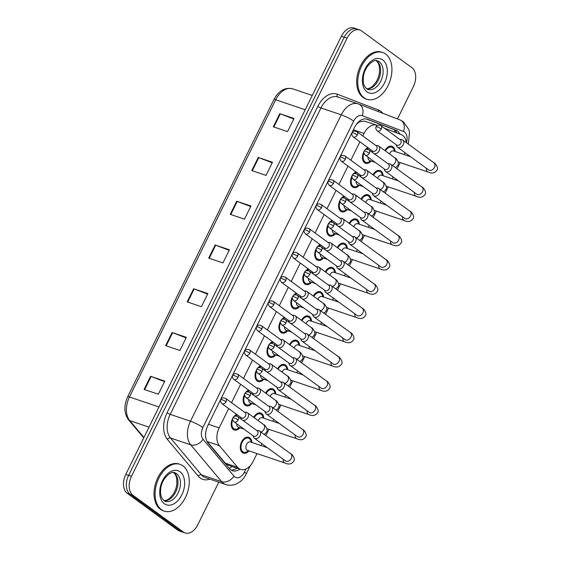 <?xml version="1.0" encoding="UTF-8"?>
<svg xmlns="http://www.w3.org/2000/svg" width="561" height="561" viewBox="0 0 561 561"><rect width="100%" height="100%" fill="white"/><g stroke="black" fill="none" stroke-linecap="round" stroke-linejoin="round"><path stroke-width="0.84" d="M251.875 403.513A8.387 5.435 -71.3 0 1 246.237 405.771A8.387 5.435 -71.3 0 1 245.262 405.266A8.387 5.435 -71.3 0 1 244.75 393.899M245.613 392.595A8.387 5.435 -71.3 0 1 248.579 390.119M263.803 379.264A8.387 5.435 -71.3 0 1 258.172 381.529A8.387 5.435 -71.3 0 1 257.197 381.017A8.387 5.435 -71.3 0 1 256.686 369.65M257.541 368.346A8.387 5.435 -71.3 0 1 260.507 365.87M275.739 355.015A8.387 5.435 -71.3 0 1 270.1 357.28A8.387 5.435 -71.3 0 1 269.126 356.768A8.387 5.435 -71.3 0 1 268.614 345.401M269.476 344.103A8.387 5.435 -71.3 0 1 272.443 341.621M287.667 330.766A8.387 5.435 -71.3 0 1 282.036 333.031A8.387 5.435 -71.3 0 1 281.061 332.526A8.387 5.435 -71.3 0 1 280.549 321.151M281.405 319.854A8.387 5.435 -71.3 0 1 284.371 317.372M299.602 306.516A8.387 5.435 -71.3 0 1 293.964 308.781A8.387 5.435 -71.3 0 1 292.989 308.277A8.387 5.435 -71.3 0 1 292.477 296.902M293.333 295.605A8.387 5.435 -71.3 0 1 296.306 293.123M311.53 282.274A8.387 5.435 -71.3 0 1 305.899 284.532A8.387 5.435 -71.3 0 1 304.925 284.027A8.387 5.435 -71.3 0 1 304.413 272.66M305.268 271.356A8.387 5.435 -71.3 0 1 308.234 268.873M323.466 258.025A8.387 5.435 -71.3 0 1 317.828 260.283A8.387 5.435 -71.3 0 1 316.853 259.778A8.387 5.435 -71.3 0 1 316.341 248.411M317.196 247.106A8.387 5.435 -71.3 0 1 320.17 244.631M335.394 233.776A8.387 5.435 -71.3 0 1 329.756 236.034A8.387 5.435 -71.3 0 1 328.788 235.529A8.387 5.435 -71.3 0 1 328.276 224.162M329.132 222.857A8.387 5.435 -71.3 0 1 332.098 220.382M347.329 209.526A8.387 5.435 -71.3 0 1 341.691 211.792A8.387 5.435 -71.3 0 1 340.716 211.28A8.387 5.435 -71.3 0 1 340.204 199.912M341.06 198.615A8.387 5.435 -71.3 0 1 344.033 196.133M359.257 185.277A8.387 5.435 -71.3 0 1 353.619 187.542A8.387 5.435 -71.3 0 1 352.652 187.03A8.387 5.435 -71.3 0 1 352.133 175.663M352.995 174.366A8.387 5.435 -71.3 0 1 355.962 171.883M371.186 161.028A8.387 5.435 -71.3 0 1 365.555 163.293A8.387 5.435 -71.3 0 1 364.58 162.788A8.387 5.435 -71.3 0 1 364.068 151.414M364.923 150.117A8.387 5.435 -71.3 0 1 367.897 147.634M239.94 427.763A8.387 5.435 -71.3 0 1 234.309 430.021A8.387 5.435 -71.3 0 1 233.334 429.516A8.387 5.435 -71.3 0 1 232.822 418.148M233.678 416.844A8.387 5.435 -71.3 0 1 236.644 414.369M253.691 417.335A8.387 5.435 -71.3 0 1 260.725 413.001A8.387 5.435 -71.3 0 1 261.699 413.506A8.387 5.435 -71.3 0 1 263.831 418.218M265.619 393.086A8.387 5.435 -71.3 0 1 272.653 388.752A8.387 5.435 -71.3 0 1 273.628 389.264A8.387 5.435 -71.3 0 1 275.76 393.969M277.555 368.836A8.387 5.435 -71.3 0 1 284.588 364.503A8.387 5.435 -71.3 0 1 285.556 365.015A8.387 5.435 -71.3 0 1 287.695 369.727M289.483 344.587A8.387 5.435 -71.3 0 1 296.517 340.261A8.387 5.435 -71.3 0 1 297.491 340.765A8.387 5.435 -71.3 0 1 299.623 345.478M301.418 320.338A8.387 5.435 -71.3 0 1 308.452 316.011A8.387 5.435 -71.3 0 1 309.42 316.516A8.387 5.435 -71.3 0 1 311.551 321.229M313.347 296.089A8.387 5.435 -71.3 0 1 320.38 291.762A8.387 5.435 -71.3 0 1 321.355 292.267A8.387 5.435 -71.3 0 1 323.487 296.979M325.282 271.84A8.387 5.435 -71.3 0 1 332.315 267.513A8.387 5.435 -71.3 0 1 333.283 268.018A8.387 5.435 -71.3 0 1 335.415 272.73M337.21 247.597A8.387 5.435 -71.3 0 1 344.244 243.264A8.387 5.435 -71.3 0 1 345.218 243.769A8.387 5.435 -71.3 0 1 347.35 248.481M349.145 223.348A8.387 5.435 -71.3 0 1 356.179 219.014A8.387 5.435 -71.3 0 1 357.147 219.526A8.387 5.435 -71.3 0 1 359.278 224.232M361.074 199.099A8.387 5.435 -71.3 0 1 368.107 194.765A8.387 5.435 -71.3 0 1 369.082 195.277A8.387 5.435 -71.3 0 1 371.214 199.989M373.009 174.85A8.387 5.435 -71.3 0 1 380.042 170.523A8.387 5.435 -71.3 0 1 381.01 171.028A8.387 5.435 -71.3 0 1 383.142 175.74M384.937 150.6A8.387 5.435 -71.3 0 1 391.971 146.274A8.387 5.435 -71.3 0 1 392.945 146.779A8.387 5.435 -71.3 0 1 395.077 151.491M249.049 450.883A8.387 5.435 -71.3 0 1 243.418 453.148A8.387 5.435 -71.3 0 1 242.443 452.636A8.387 5.435 -71.3 0 1 241.251 442.671A8.387 5.435 -71.3 0 1 248.789 437.25A8.387 5.435 -71.3 0 1 249.764 437.755A8.387 5.435 -71.3 0 1 251.896 442.468M228.678 408.555L219.162 427.903A14.803 9.593 108.7 0 0 219.372 445.637L207.093 441.479L225.284 463.148L228.579 465.35L240.571 469.403A14.803 9.593 108.7 0 0 253.277 461.191L257.022 453.583M219.372 445.637L237.569 467.299A14.803 9.593 108.7 0 0 238.853 468.512A14.803 9.593 108.7 0 0 240.571 469.403M377.399 125.468L376.992 125.313A14.803 9.593 108.7 0 0 376.754 125.229L364.475 121.071L359.419 121.842L356.494 124.184M376.754 125.229A14.803 9.593 108.7 0 0 364.054 133.441L362.806 135.979M359.931 141.821L350.87 160.229M347.995 166.07L338.942 184.478M336.067 190.319L327.007 208.727M324.132 214.568L315.079 232.969M312.204 238.818L303.143 257.219M300.268 263.067L291.215 281.468M288.34 287.309L279.28 305.717M276.405 311.558L267.352 329.966M264.476 335.808L255.416 354.215M252.541 360.057L243.488 378.458M240.613 384.306L231.553 402.707M406.416 142.718A14.803 9.593 108.7 0 0 401.262 134.633L384.327 128.132M404.151 154.563L404.243 154.38A14.803 9.593 108.7 0 0 404.993 152.676M260.977 445.539L261.882 443.702M265.858 435.609L268.95 429.333M272.905 421.29L273.81 419.453M277.793 411.36L280.886 405.084M284.841 397.041L285.745 395.203M289.721 387.111L292.814 380.835M296.769 372.792L297.674 370.954M301.657 362.869L304.749 356.586M308.704 348.549L309.609 346.712M313.585 338.62L316.677 332.336M320.633 324.3L321.537 322.463M325.52 314.37L328.606 308.087M332.568 300.051L333.472 298.214M337.449 290.121L340.541 283.845M344.496 275.802L345.401 273.964M349.384 265.872L352.469 259.596M356.431 251.552L357.329 249.715M361.312 241.623L364.405 235.347M368.36 227.303L369.264 225.466M373.247 217.373L376.333 211.097M380.295 203.061L381.192 201.224M385.176 193.131L388.268 186.848M392.223 178.812L393.128 176.974M397.111 168.882L400.196 162.599M218.776 482.158L197.823 524.731A14.803 9.593 -71.3 0 1 185.116 532.95A14.803 9.593 -71.3 0 1 183.398 532.052L132.978 495.265A14.803 9.593 -71.3 0 1 131.477 476.324L347.063 38.19L344.216 37.229A14.803 9.593 -71.3 0 1 356.922 29.011A14.803 9.593 -71.3 0 0 344.216 37.229L128.63 475.363L344.216 37.229L341.369 36.269A14.803 9.593 -71.3 0 1 354.075 28.05L359.769 29.978A14.803 9.593 -71.3 0 1 361.487 30.869L411.907 67.664A14.803 9.593 -71.3 0 1 413.408 86.604L397.497 118.946M132.978 495.265L130.131 494.297A14.803 9.593 -71.3 0 1 128.63 475.363A14.803 9.593 -71.3 0 0 130.131 494.297L180.551 531.092L130.131 494.297L127.277 493.336A14.803 9.593 -71.3 0 1 125.776 474.396L341.369 36.269M185.116 532.95L182.269 531.989A14.803 9.593 -71.3 0 1 180.551 531.092A14.803 9.593 -71.3 0 0 182.269 531.989L179.422 531.022A14.803 9.593 -71.3 0 1 177.704 530.131L127.277 493.336M258.249 157.445L272.492 162.262L266.026 175.39L251.784 170.572L258.249 157.445A3.948 0.596 -153.8 0 1 258.775 157.634L252.317 170.754M279.785 113.673L294.027 118.49L287.562 131.625L273.326 126.807L279.785 113.673A3.948 0.596 -153.8 0 1 280.311 113.862L273.852 126.982M193.636 288.754L207.879 293.564L201.413 306.699L187.178 301.881L193.636 288.754A3.948 0.596 -153.8 0 1 194.162 288.943L187.704 302.063M172.101 332.519L186.343 337.336L179.878 350.471L165.635 345.653L172.101 332.519A3.948 0.596 -153.8 0 1 172.627 332.708L166.168 345.828M150.558 376.291L164.801 381.108L158.342 394.236L144.1 389.418L150.558 376.291A3.948 0.596 -153.8 0 1 151.091 376.48L144.633 389.6M236.707 201.21L250.949 206.027L244.491 219.162L230.248 214.344L236.707 201.21A3.948 0.596 -153.8 0 1 237.24 201.406L230.781 214.519M215.172 244.982L229.414 249.799L222.955 262.927L208.713 258.109L215.172 244.982A3.948 0.596 -153.8 0 1 215.697 245.171L209.246 258.291M229.147 250.332L215.697 245.171M250.69 206.567L237.24 201.406M164.541 381.641L151.091 376.48M186.077 337.869L172.627 332.708M207.612 294.104L194.162 288.943M293.761 119.023L280.311 113.862M272.225 162.795L258.775 157.634M399.937 134.121A14.803 9.593 108.7 0 0 395.975 130.243L367.462 119.297A14.803 9.593 108.7 0 0 367.224 119.213A14.803 9.593 108.7 0 0 354.517 127.431L207.886 425.427A14.803 9.593 108.7 0 0 208.103 443.162L229.477 468.617A14.803 9.593 108.7 0 0 230.76 469.823A14.803 9.593 108.7 0 0 232.478 470.721A14.803 9.593 108.7 0 0 239.813 469.15M236.966 468.183A14.803 9.593 -71.3 0 1 231.118 470.062M347.063 38.19A14.803 9.593 -71.3 0 1 359.769 29.978M366.277 118.974L393.128 129.282A14.803 9.593 -71.3 0 1 397.013 132.999M285.956 461.191L285.458 460.904A4.439 3.317 -53.9 0 0 291.278 458.4A4.439 3.317 -53.9 0 0 291.397 458.155A4.439 3.317 -53.9 0 0 290.696 453.73C291.65 453.561 295.64 458.779 293.922 460.96C291.825 464.15 288.796 464.831 284.841 462.986L247.527 450.371A4.439 2.882 -71.3 0 1 247.015 450.097A4.439 2.882 -71.3 0 1 246.384 444.824A4.439 2.882 -71.3 0 1 250.374 441.956L267.352 447.699M248.509 450.7L247.177 451.577A7.405 4.797 -71.3 0 1 243.733 452.208A7.405 4.797 -71.3 0 1 242.871 451.766A7.405 4.797 -71.3 0 1 241.819 442.966A7.405 4.797 -71.3 0 1 248.474 438.183A7.405 4.797 -71.3 0 1 249.336 438.632A7.405 4.797 -71.3 0 1 250.83 440.778L251.356 442.285M252.955 435.666L253.355 436.844A4.439 3.317 -53.9 0 0 254.301 438.176A4.439 3.317 -53.9 0 0 254.982 438.527A4.439 3.317 -53.9 0 0 260.122 435.666A4.439 3.317 -53.9 0 0 259.54 430.995A4.439 3.317 -53.9 0 0 258.859 430.645A4.439 3.317 -53.9 0 0 257.983 430.497L256.735 430.483M238.159 419.993A3.205 2.391 -53.9 0 1 233.958 421.802L253.439 436.016A3.205 2.391 -53.9 0 0 253.93 436.269A3.205 2.391 -53.9 0 0 257.639 434.207A3.205 2.391 -53.9 0 0 257.219 430.834L237.738 416.62C235.171 415.694 233.579 416.087 232.969 417.791A3.205 0.484 -153.8 0 1 234.119 417.952A3.205 0.484 26.2 0 1 238.159 419.993A3.205 2.391 -53.9 0 0 237.738 416.62M244.014 429.137L238.418 427.244A4.439 2.882 -71.3 0 1 237.906 426.977A4.439 2.882 -71.3 0 1 236.777 423.857M242.647 420.196A4.439 3.317 -53.9 0 0 242.857 420.28A4.439 3.317 -53.9 0 0 247.759 417.875A4.439 3.317 -53.9 0 0 247.415 412.756A4.439 3.317 -53.9 0 0 246.735 412.405A4.439 3.317 -53.9 0 0 245.865 412.258L244.617 412.237M240.837 417.419L241.23 418.604A4.439 3.317 -53.9 0 0 241.784 419.572M239.407 427.58L238.067 428.457A7.405 4.797 -71.3 0 1 234.624 429.088A7.405 4.797 -71.3 0 1 233.762 428.639A7.405 4.797 -71.3 0 1 232.703 419.859M226.041 401.753A3.205 2.391 -53.9 0 1 221.833 403.562L241.314 417.77A3.205 2.391 -53.9 0 0 241.805 418.029A3.205 2.391 -53.9 0 0 245.522 415.96A3.205 2.391 -53.9 0 0 245.094 412.587L225.62 398.373C223.047 397.447 221.462 397.84 220.845 399.551A3.205 0.484 -153.8 0 1 222.002 399.705A3.205 0.484 26.2 0 1 226.041 401.753A3.205 2.391 -53.9 0 0 225.62 398.373M240.634 418.73A4.439 2.882 -71.3 0 1 241.265 418.829L241.328 418.85M235.466 416.024A7.405 4.797 -71.3 0 1 237.506 414.993M254.224 417.721A7.405 4.797 -71.3 0 1 260.409 413.934A7.405 4.797 -71.3 0 1 261.265 414.383A7.405 4.797 -71.3 0 1 262.765 416.535L263.291 418.036M264.89 411.416L265.283 412.594A4.439 3.317 -53.9 0 0 266.23 413.927A4.439 3.317 -53.9 0 0 266.91 414.277A4.439 3.317 -53.9 0 0 272.057 411.423A4.439 3.317 -53.9 0 0 271.468 406.746A4.439 3.317 -53.9 0 0 270.788 406.395A4.439 3.317 -53.9 0 0 269.918 406.248L268.67 406.234M250.094 395.743A3.205 2.391 -53.9 0 1 245.886 397.553L265.367 411.767A3.205 2.391 -53.9 0 0 265.858 412.019A3.205 2.391 -53.9 0 0 269.575 409.958A3.205 2.391 -53.9 0 0 269.147 406.585L249.666 392.37C247.099 391.445 245.515 391.837 244.898 393.542A3.205 0.484 -153.8 0 1 246.055 393.703A3.205 0.484 26.2 0 1 250.094 395.743A3.205 2.391 -53.9 0 0 249.666 392.37M258.27 420.673A4.439 2.882 -71.3 0 1 262.31 417.707L279.287 423.45M266.152 393.471A7.405 4.797 -71.3 0 1 272.337 389.692A7.405 4.797 -71.3 0 1 273.2 390.133A7.405 4.797 -71.3 0 1 274.694 392.286L275.22 393.787M276.818 387.167L277.218 388.345A4.439 3.317 -53.9 0 0 278.165 389.678A4.439 3.317 -53.9 0 0 278.845 390.028A4.439 3.317 -53.9 0 0 283.985 387.174A4.439 3.317 -53.9 0 0 283.403 382.497A4.439 3.317 -53.9 0 0 282.723 382.146A4.439 3.317 -53.9 0 0 281.846 382.006L280.598 381.985M262.022 371.494A3.205 2.391 -53.9 0 1 257.822 373.303L277.302 387.518A3.205 2.391 -53.9 0 0 277.793 387.77A3.205 2.391 -53.9 0 0 281.503 385.709A3.205 2.391 -53.9 0 0 281.082 382.336L261.601 368.121C259.035 367.196 257.443 367.588 256.833 369.299A3.205 0.484 -153.8 0 1 257.983 369.454A3.205 0.484 26.2 0 1 262.022 371.494A3.205 2.391 -53.9 0 0 261.601 368.121M270.206 396.424A4.439 2.882 -71.3 0 1 274.238 393.457L291.215 399.201M278.088 369.222A7.405 4.797 -71.3 0 1 284.273 365.442A7.405 4.797 -71.3 0 1 285.128 365.891A7.405 4.797 -71.3 0 1 286.622 368.037L287.155 369.545M288.754 362.918L289.146 364.103A4.439 3.317 -53.9 0 0 290.093 365.428A4.439 3.317 -53.9 0 0 290.773 365.779A4.439 3.317 -53.9 0 0 295.92 362.925A4.439 3.317 -53.9 0 0 295.331 358.255A4.439 3.317 -53.9 0 0 294.651 357.904A4.439 3.317 -53.9 0 0 293.775 357.757L292.533 357.736M273.957 347.245A3.205 2.391 -53.9 0 1 269.75 349.054L289.231 363.269A3.205 2.391 -53.9 0 0 289.721 363.521A3.205 2.391 -53.9 0 0 293.438 361.459A3.205 2.391 -53.9 0 0 293.01 358.086L273.53 343.872C270.963 342.946 269.378 343.339 268.761 345.05A3.205 0.484 -153.8 0 1 269.918 345.204A3.205 0.484 26.2 0 1 273.957 347.245A3.205 2.391 -53.9 0 0 273.53 343.872M282.134 372.181A4.439 2.882 -71.3 0 1 286.173 369.208L303.15 374.951M290.016 344.973A7.405 4.797 -71.3 0 1 296.201 341.193A7.405 4.797 -71.3 0 1 297.064 341.642A7.405 4.797 -71.3 0 1 298.557 343.788L299.083 345.296M300.682 338.669L301.082 339.854A4.439 3.317 -53.9 0 0 302.028 341.179A4.439 3.317 -53.9 0 0 302.709 341.53A4.439 3.317 -53.9 0 0 307.849 338.676A4.439 3.317 -53.9 0 0 307.267 334.005A4.439 3.317 -53.9 0 0 306.587 333.655A4.439 3.317 -53.9 0 0 305.71 333.507L304.462 333.486M285.886 323.003A3.205 2.391 -53.9 0 1 281.685 324.805L301.159 339.019A3.205 2.391 -53.9 0 0 301.65 339.272A3.205 2.391 -53.9 0 0 305.366 337.21A3.205 2.391 -53.9 0 0 304.946 333.837L285.465 319.623C282.898 318.697 281.306 319.09 280.696 320.801A3.205 0.484 -153.8 0 1 281.846 320.955A3.205 0.484 26.2 0 1 285.886 323.003A3.205 2.391 -53.9 0 0 285.465 319.623M294.069 347.932A4.439 2.882 -71.3 0 1 298.101 344.959L315.079 350.702M255.942 404.888L250.353 402.994A4.439 2.882 -71.3 0 1 249.834 402.728A4.439 2.882 -71.3 0 1 248.705 399.607M254.575 395.947A4.439 3.317 -53.9 0 0 254.792 396.031A4.439 3.317 -53.9 0 0 259.694 393.626A4.439 3.317 -53.9 0 0 259.35 388.507A4.439 3.317 -53.9 0 0 258.67 388.156A4.439 3.317 -53.9 0 0 257.794 388.009L256.552 387.995M252.766 393.177L253.165 394.355A4.439 3.317 -53.9 0 0 253.719 395.323M251.335 403.331L250.003 404.208A7.405 4.797 -71.3 0 1 246.552 404.839A7.405 4.797 -71.3 0 1 245.697 404.39A7.405 4.797 -71.3 0 1 244.638 395.61M237.969 377.504A3.205 2.391 -53.9 0 1 233.769 379.313L253.249 393.527A3.205 2.391 -53.9 0 0 253.74 393.78A3.205 2.391 -53.9 0 0 257.45 391.718A3.205 2.391 -53.9 0 0 257.029 388.338L237.548 374.131C234.982 373.198 233.39 373.591 232.78 375.302A3.205 0.484 -153.8 0 1 233.93 375.463A3.205 0.484 26.2 0 1 237.969 377.504A3.205 2.391 -53.9 0 0 237.548 374.131M252.562 394.481A4.439 2.882 -71.3 0 1 253.2 394.579L253.263 394.6M247.394 391.774A7.405 4.797 -71.3 0 1 249.442 390.744M267.87 380.638L262.282 378.752A4.439 2.882 -71.3 0 1 261.77 378.479A4.439 2.882 -71.3 0 1 260.641 375.365M266.51 371.705A4.439 3.317 -53.9 0 0 266.72 371.789A4.439 3.317 -53.9 0 0 271.622 369.376A4.439 3.317 -53.9 0 0 271.279 364.257A4.439 3.317 -53.9 0 0 270.598 363.907A4.439 3.317 -53.9 0 0 269.729 363.759L268.481 363.745M264.701 368.928L265.094 370.106A4.439 3.317 -53.9 0 0 265.648 371.073M263.263 379.082L261.931 379.958A7.405 4.797 -71.3 0 1 258.488 380.589A7.405 4.797 -71.3 0 1 257.625 380.141A7.405 4.797 -71.3 0 1 256.566 371.361M249.904 353.255A3.205 2.391 -53.9 0 1 245.697 355.064L265.178 369.278A3.205 2.391 -53.9 0 0 265.669 369.531A3.205 2.391 -53.9 0 0 269.385 367.469A3.205 2.391 -53.9 0 0 268.957 364.096L249.484 349.882C246.91 348.956 245.325 349.342 244.708 351.053A3.205 0.484 -153.8 0 1 245.865 351.214A3.205 0.484 26.2 0 1 249.904 353.255A3.205 2.391 -53.9 0 0 249.484 349.882M264.497 370.232A4.439 2.882 -71.3 0 1 265.129 370.337L265.192 370.358M259.329 367.525A7.405 4.797 -71.3 0 1 261.37 366.494M279.806 356.389L274.217 354.503A4.439 2.882 -71.3 0 1 273.698 354.236A4.439 2.882 -71.3 0 1 272.569 351.116M278.438 347.455A4.439 3.317 -53.9 0 0 278.656 347.54A4.439 3.317 -53.9 0 0 283.55 345.127A4.439 3.317 -53.9 0 0 283.214 340.008A4.439 3.317 -53.9 0 0 282.534 339.657A4.439 3.317 -53.9 0 0 281.657 339.51L280.409 339.496M276.629 344.678L277.029 345.857A4.439 3.317 -53.9 0 0 277.583 346.824M275.199 354.833L273.866 355.709A7.405 4.797 -71.3 0 1 270.416 356.34A7.405 4.797 -71.3 0 1 269.56 355.898A7.405 4.797 -71.3 0 1 268.502 347.112M261.833 329.005A3.205 2.391 -53.9 0 1 257.632 330.815L277.113 345.029A3.205 2.391 -53.9 0 0 277.604 345.281A3.205 2.391 -53.9 0 0 281.313 343.22A3.205 2.391 -53.9 0 0 280.893 339.847L261.412 325.632C258.845 324.707 257.254 325.1 256.643 326.804A3.205 0.484 -153.8 0 1 257.794 326.965A3.205 0.484 26.2 0 1 261.833 329.005A3.205 2.391 -53.9 0 0 261.412 325.632M276.426 345.99A4.439 2.882 -71.3 0 1 277.064 346.088L277.127 346.109M271.258 343.283A7.405 4.797 -71.3 0 1 273.298 342.252M182.949 465.875A24.677 15.996 -71.3 0 1 186.462 495.202A24.677 15.996 -71.3 0 1 164.275 511.134A24.677 15.996 -71.3 0 1 161.414 509.64A24.677 15.996 -71.3 0 1 157.9 480.321A24.677 15.996 -71.3 0 1 180.088 464.382A24.677 15.996 -71.3 0 1 182.949 465.875M164.275 511.134L163.202 510.776A24.677 15.996 -71.3 0 1 160.341 509.283A24.677 15.996 -71.3 0 1 156.828 479.957A24.677 15.996 -71.3 0 1 179.015 464.024L180.088 464.382M385.61 54.003A24.677 15.996 -71.3 0 1 389.124 83.33A24.677 15.996 -71.3 0 1 366.936 99.269A24.677 15.996 -71.3 0 1 364.075 97.775A24.677 15.996 -71.3 0 1 360.562 68.449A24.677 15.996 -71.3 0 1 382.749 52.517A24.677 15.996 -71.3 0 1 385.61 54.003M366.936 99.269L365.87 98.904A24.677 15.996 -71.3 0 1 363.009 97.411A24.677 15.996 -71.3 0 1 359.496 68.091A24.677 15.996 -71.3 0 1 381.683 52.152L382.749 52.517M301.944 320.724A7.405 4.797 -71.3 0 1 308.136 316.944A7.405 4.797 -71.3 0 1 308.992 317.393A7.405 4.797 -71.3 0 1 310.485 319.539L311.018 321.046M312.617 314.426L313.01 315.605A4.439 3.317 -53.9 0 0 313.957 316.93A4.439 3.317 -53.9 0 0 314.637 317.281A4.439 3.317 -53.9 0 0 319.784 314.426A4.439 3.317 -53.9 0 0 319.195 309.756A4.439 3.317 -53.9 0 0 318.515 309.406A4.439 3.317 -53.9 0 0 317.638 309.258L316.397 309.237M297.821 298.754A3.205 2.391 -53.9 0 1 293.613 300.563L313.094 314.77A3.205 2.391 -53.9 0 0 313.585 315.03A3.205 2.391 -53.9 0 0 317.302 312.961A3.205 2.391 -53.9 0 0 316.874 309.588L297.393 295.374C294.827 294.448 293.235 294.841 292.625 296.552A3.205 0.484 -153.8 0 1 293.782 296.713A3.205 0.484 26.2 0 1 297.821 298.754A3.205 2.391 -53.9 0 0 297.393 295.374M305.997 323.683A4.439 2.882 -71.3 0 1 310.03 320.71L327.014 326.453M313.88 296.481A7.405 4.797 -71.3 0 1 320.065 292.695A7.405 4.797 -71.3 0 1 320.92 293.144A7.405 4.797 -71.3 0 1 322.421 295.289L322.947 296.797M324.546 290.177L324.945 291.355A4.439 3.317 -53.9 0 0 325.892 292.681A4.439 3.317 -53.9 0 0 326.572 293.031A4.439 3.317 -53.9 0 0 331.712 290.177A4.439 3.317 -53.9 0 0 331.123 285.507A4.439 3.317 -53.9 0 0 330.45 285.156A4.439 3.317 -53.9 0 0 329.573 285.009L328.325 284.995M309.749 274.504A3.205 2.391 -53.9 0 1 305.549 276.314L325.022 290.528A3.205 2.391 -53.9 0 0 325.513 290.78A3.205 2.391 -53.9 0 0 329.23 288.719A3.205 2.391 -53.9 0 0 328.809 285.339L309.328 271.131C306.762 270.206 305.17 270.591 304.56 272.302A3.205 0.484 -153.8 0 1 305.71 272.464A3.205 0.484 26.2 0 1 309.749 274.504A3.205 2.391 -53.9 0 0 309.328 271.131M317.933 299.434A4.439 2.882 -71.3 0 1 321.965 296.467L338.942 302.211M325.808 272.232A7.405 4.797 -71.3 0 1 332 268.446A7.405 4.797 -71.3 0 1 332.855 268.894A7.405 4.797 -71.3 0 1 334.349 271.04L334.882 272.548M336.481 265.928L336.873 267.106A4.439 3.317 -53.9 0 0 337.82 268.439A4.439 3.317 -53.9 0 0 338.5 268.789A4.439 3.317 -53.9 0 0 343.648 265.928A4.439 3.317 -53.9 0 0 343.059 261.258A4.439 3.317 -53.9 0 0 342.378 260.907A4.439 3.317 -53.9 0 0 341.502 260.76L340.261 260.746M321.684 250.255A3.205 2.391 -53.9 0 1 317.477 252.064L336.958 266.279A3.205 2.391 -53.9 0 0 337.449 266.531A3.205 2.391 -53.9 0 0 341.165 264.469A3.205 2.391 -53.9 0 0 340.737 261.096L321.257 246.882C318.69 245.956 317.098 246.349 316.488 248.053A3.205 0.484 -153.8 0 1 317.645 248.214A3.205 0.484 26.2 0 1 321.684 250.255A3.205 2.391 -53.9 0 0 321.257 246.882M329.861 275.185A4.439 2.882 -71.3 0 1 333.893 272.218L350.877 277.961M291.734 332.147L286.145 330.254A4.439 2.882 -71.3 0 1 285.633 329.987A4.439 2.882 -71.3 0 1 284.504 326.867M290.374 323.206A4.439 3.317 -53.9 0 0 290.584 323.29A4.439 3.317 -53.9 0 0 295.486 320.878A4.439 3.317 -53.9 0 0 295.142 315.759A4.439 3.317 -53.9 0 0 294.462 315.408A4.439 3.317 -53.9 0 0 293.592 315.268L292.344 315.247M288.564 320.429L288.957 321.607A4.439 3.317 -53.9 0 0 289.511 322.575M287.127 330.583L285.794 331.46A7.405 4.797 -71.3 0 1 282.351 332.098A7.405 4.797 -71.3 0 1 281.489 331.649A7.405 4.797 -71.3 0 1 280.43 322.863M273.768 304.756A3.205 2.391 -53.9 0 1 269.56 306.565L289.041 320.78A3.205 2.391 -53.9 0 0 289.532 321.032A3.205 2.391 -53.9 0 0 293.249 318.971A3.205 2.391 -53.9 0 0 292.821 315.598L273.34 301.383C270.774 300.458 269.189 300.85 268.572 302.561A3.205 0.484 -153.8 0 1 269.729 302.716A3.205 0.484 26.2 0 1 273.768 304.756A3.205 2.391 -53.9 0 0 273.34 301.383M288.361 321.741A4.439 2.882 -71.3 0 1 288.992 321.839L289.055 321.86M283.193 319.034A7.405 4.797 -71.3 0 1 285.233 318.003M303.669 307.898L298.08 306.004A4.439 2.882 -71.3 0 1 297.561 305.738A4.439 2.882 -71.3 0 1 296.432 302.617M302.302 298.957A4.439 3.317 -53.9 0 0 302.519 299.041A4.439 3.317 -53.9 0 0 307.414 296.629A4.439 3.317 -53.9 0 0 307.077 291.517A4.439 3.317 -53.9 0 0 306.397 291.159A4.439 3.317 -53.9 0 0 305.521 291.019L304.272 290.998M300.493 296.18L300.892 297.365A4.439 3.317 -53.9 0 0 301.439 298.333M299.062 306.341L297.73 307.211A7.405 4.797 -71.3 0 1 294.28 307.849A7.405 4.797 -71.3 0 1 293.424 307.4A7.405 4.797 -71.3 0 1 292.365 298.613M285.696 280.507A3.205 2.391 -53.9 0 1 281.496 282.316L300.976 296.531A3.205 2.391 -53.9 0 0 301.467 296.783A3.205 2.391 -53.9 0 0 305.177 294.721A3.205 2.391 -53.9 0 0 304.756 291.348L285.276 277.134C282.709 276.208 281.117 276.601 280.507 278.312A3.205 0.484 -153.8 0 1 281.657 278.466A3.205 0.484 26.2 0 1 285.696 280.507A3.205 2.391 -53.9 0 0 285.276 277.134M300.289 297.491A4.439 2.882 -71.3 0 1 300.927 297.589L300.984 297.611M295.121 294.784A7.405 4.797 -71.3 0 1 297.162 293.754M315.598 283.649L310.009 281.755A4.439 2.882 -71.3 0 1 309.497 281.489A4.439 2.882 -71.3 0 1 308.368 278.368M314.237 274.708A4.439 3.317 -53.9 0 0 314.448 274.792A4.439 3.317 -53.9 0 0 319.349 272.38A4.439 3.317 -53.9 0 0 319.006 267.267A4.439 3.317 -53.9 0 0 318.325 266.917A4.439 3.317 -53.9 0 0 317.449 266.77L316.208 266.748M312.428 271.931L312.821 273.116A4.439 3.317 -53.9 0 0 313.375 274.084M310.99 282.092L309.658 282.968A7.405 4.797 -71.3 0 1 306.215 283.6A7.405 4.797 -71.3 0 1 305.352 283.151A7.405 4.797 -71.3 0 1 304.293 274.364M297.632 256.258A3.205 2.391 -53.9 0 1 293.424 258.067L312.905 272.281A3.205 2.391 -53.9 0 0 313.396 272.534A3.205 2.391 -53.9 0 0 317.112 270.472A3.205 2.391 -53.9 0 0 316.685 267.099L297.204 252.885C294.637 251.959 293.052 252.352 292.435 254.063A3.205 0.484 -153.8 0 1 293.592 254.217A3.205 0.484 26.2 0 1 297.632 256.258A3.205 2.391 -53.9 0 0 297.204 252.885M312.225 273.242A4.439 2.882 -71.3 0 1 312.856 273.34L312.919 273.361M307.056 270.535A7.405 4.797 -71.3 0 1 309.097 269.504M337.743 247.983A7.405 4.797 -71.3 0 1 343.928 244.196A7.405 4.797 -71.3 0 1 344.784 244.645A7.405 4.797 -71.3 0 1 346.284 246.798L346.81 248.299M348.409 241.679L348.809 242.857A4.439 3.317 -53.9 0 0 349.755 244.189A4.439 3.317 -53.9 0 0 350.436 244.54A4.439 3.317 -53.9 0 0 355.576 241.686A4.439 3.317 -53.9 0 0 354.987 237.008A4.439 3.317 -53.9 0 0 354.307 236.658A4.439 3.317 -53.9 0 0 353.437 236.511L352.189 236.497M333.613 226.006A3.205 2.391 -53.9 0 1 329.405 227.815L348.886 242.029A3.205 2.391 -53.9 0 0 349.377 242.282A3.205 2.391 -53.9 0 0 353.093 240.22A3.205 2.391 -53.9 0 0 352.673 236.847L333.192 222.633C330.625 221.707 329.034 222.1 328.423 223.804A3.205 0.484 -153.8 0 1 329.573 223.965A3.205 0.484 26.2 0 1 333.613 226.006A3.205 2.391 -53.9 0 0 333.192 222.633M341.796 250.935A4.439 2.882 -71.3 0 1 345.828 247.969L362.806 253.712M349.671 223.734A7.405 4.797 -71.3 0 1 355.856 219.954A7.405 4.797 -71.3 0 1 356.719 220.396A7.405 4.797 -71.3 0 1 358.213 222.549L358.745 224.049M360.337 217.43L360.737 218.608A4.439 3.317 -53.9 0 0 361.684 219.94A4.439 3.317 -53.9 0 0 362.364 220.291A4.439 3.317 -53.9 0 0 367.504 217.437A4.439 3.317 -53.9 0 0 366.922 212.759A4.439 3.317 -53.9 0 0 366.242 212.409A4.439 3.317 -53.9 0 0 365.365 212.268L364.124 212.247M345.548 201.757A3.205 2.391 -53.9 0 1 341.34 203.566L360.821 217.78A3.205 2.391 -53.9 0 0 361.312 218.033A3.205 2.391 -53.9 0 0 365.022 215.971A3.205 2.391 -53.9 0 0 364.601 212.598L345.12 198.384C342.554 197.458 340.962 197.851 340.352 199.562A3.205 0.484 -153.8 0 1 341.509 199.716A3.205 0.484 26.2 0 1 345.548 201.757A3.205 2.391 -53.9 0 0 345.12 198.384M353.725 226.686A4.439 2.882 -71.3 0 1 357.757 223.72L374.741 229.463M361.607 199.485A7.405 4.797 -71.3 0 1 367.792 195.705A7.405 4.797 -71.3 0 1 368.647 196.154A7.405 4.797 -71.3 0 1 370.148 198.299L370.674 199.807M372.273 193.18L372.672 194.365A4.439 3.317 -53.9 0 0 373.619 195.691A4.439 3.317 -53.9 0 0 374.299 196.041A4.439 3.317 -53.9 0 0 379.439 193.187A4.439 3.317 -53.9 0 0 378.85 188.517A4.439 3.317 -53.9 0 0 378.17 188.166A4.439 3.317 -53.9 0 0 377.301 188.019L376.052 187.998M357.476 177.507A3.205 2.391 -53.9 0 1 353.269 179.317L372.749 193.531A3.205 2.391 -53.9 0 0 373.24 193.783A3.205 2.391 -53.9 0 0 376.957 191.722A3.205 2.391 -53.9 0 0 376.536 188.349L357.055 174.134C354.489 173.209 352.897 173.601 352.287 175.312A3.205 0.484 -153.8 0 1 353.437 175.467A3.205 0.484 26.2 0 1 357.476 177.507A3.205 2.391 -53.9 0 0 357.055 174.134M365.653 202.444A4.439 2.882 -71.3 0 1 369.692 199.471L386.669 205.214M373.535 175.235A7.405 4.797 -71.3 0 1 379.72 171.456A7.405 4.797 -71.3 0 1 380.582 171.904A7.405 4.797 -71.3 0 1 382.076 174.05L382.609 175.558M384.201 168.931L384.601 170.116A4.439 3.317 -53.9 0 0 385.547 171.442A4.439 3.317 -53.9 0 0 386.227 171.792A4.439 3.317 -53.9 0 0 391.368 168.938A4.439 3.317 -53.9 0 0 390.786 164.268A4.439 3.317 -53.9 0 0 390.105 163.917A4.439 3.317 -53.9 0 0 389.229 163.77L387.988 163.749M369.411 153.265A3.205 2.391 -53.9 0 1 365.204 155.067L384.685 169.282A3.205 2.391 -53.9 0 0 385.176 169.534A3.205 2.391 -53.9 0 0 388.885 167.473A3.205 2.391 -53.9 0 0 388.464 164.1L368.984 149.885C366.417 148.96 364.825 149.352 364.215 151.063A3.205 0.484 -153.8 0 1 365.372 151.218A3.205 0.484 26.2 0 1 369.411 153.265A3.205 2.391 -53.9 0 0 368.984 149.885M377.588 178.195A4.439 2.882 -71.3 0 1 381.62 175.221L398.605 180.965M385.47 150.986A7.405 4.797 -71.3 0 1 391.655 147.206A7.405 4.797 -71.3 0 1 392.511 147.655A7.405 4.797 -71.3 0 1 394.011 149.801L394.537 151.309M396.136 144.689L396.529 145.867A4.439 3.317 -53.9 0 0 397.483 147.192A4.439 3.317 -53.9 0 0 398.163 147.543A4.439 3.317 -53.9 0 0 403.303 144.689A4.439 3.317 -53.9 0 0 402.714 140.019A4.439 3.317 -53.9 0 0 402.034 139.668A4.439 3.317 -53.9 0 0 401.164 139.521L399.916 139.5M381.34 129.016A3.205 2.391 -53.9 0 1 377.132 130.825L396.613 145.033A3.205 2.391 -53.9 0 0 397.104 145.292A3.205 2.391 -53.9 0 0 400.82 143.23A3.205 2.391 -53.9 0 0 400.4 139.85L380.919 125.643C378.352 124.71 376.761 125.103 376.151 126.814A3.205 0.484 -153.8 0 1 377.301 126.975A3.205 0.484 26.2 0 1 381.34 129.016A3.205 2.391 -53.9 0 0 380.919 125.643M389.516 153.945A4.439 2.882 -71.3 0 1 393.556 150.972L410.533 156.722M327.533 259.399L321.944 257.506A4.439 2.882 -71.3 0 1 321.425 257.24A4.439 2.882 -71.3 0 1 320.296 254.119M326.165 250.458A4.439 3.317 -53.9 0 0 326.383 250.543A4.439 3.317 -53.9 0 0 331.278 248.137A4.439 3.317 -53.9 0 0 330.941 243.018A4.439 3.317 -53.9 0 0 330.261 242.668A4.439 3.317 -53.9 0 0 329.384 242.52L328.136 242.499M324.356 247.689L324.756 248.867A4.439 3.317 -53.9 0 0 325.303 249.834M322.926 257.843L321.593 258.719A7.405 4.797 -71.3 0 1 318.143 259.35A7.405 4.797 -71.3 0 1 317.288 258.901A7.405 4.797 -71.3 0 1 316.229 250.122M309.56 232.016A3.205 2.391 -53.9 0 1 305.359 233.825L324.833 248.032A3.205 2.391 -53.9 0 0 325.324 248.292A3.205 2.391 -53.9 0 0 329.041 246.223A3.205 2.391 -53.9 0 0 328.62 242.85L309.139 228.636C306.572 227.71 304.981 228.103 304.371 229.814A3.205 0.484 -153.8 0 1 305.521 229.975A3.205 0.484 26.2 0 1 309.56 232.016A3.205 2.391 -53.9 0 0 309.139 228.636M324.153 248.993A4.439 2.882 -71.3 0 1 324.791 249.091L324.847 249.112M318.985 246.286A7.405 4.797 -71.3 0 1 321.025 245.255M339.461 235.15L333.872 233.264A4.439 2.882 -71.3 0 1 333.36 232.99A4.439 2.882 -71.3 0 1 332.231 229.87M338.094 226.209A4.439 3.317 -53.9 0 0 338.311 226.293A4.439 3.317 -53.9 0 0 343.213 223.888A4.439 3.317 -53.9 0 0 342.869 218.769A4.439 3.317 -53.9 0 0 342.189 218.418A4.439 3.317 -53.9 0 0 341.312 218.271L340.071 218.257M336.291 223.439L336.684 224.617A4.439 3.317 -53.9 0 0 337.238 225.585M334.854 233.593L333.522 234.47A7.405 4.797 -71.3 0 1 330.078 235.101A7.405 4.797 -71.3 0 1 329.216 234.652A7.405 4.797 -71.3 0 1 328.157 225.873M321.495 207.766A3.205 2.391 -53.9 0 1 317.288 209.576L336.768 223.79A3.205 2.391 -53.9 0 0 337.259 224.042A3.205 2.391 -53.9 0 0 340.976 221.981A3.205 2.391 -53.9 0 0 340.548 218.601L321.067 204.393C318.501 203.468 316.909 203.853 316.299 205.564A3.205 0.484 -153.8 0 1 317.456 205.726A3.205 0.484 26.2 0 1 321.495 207.766A3.205 2.391 -53.9 0 0 321.067 204.393M336.088 224.744A4.439 2.882 -71.3 0 1 336.719 224.842L336.782 224.87M330.92 222.037A7.405 4.797 -71.3 0 1 332.961 221.006M351.396 210.901L345.807 209.015A4.439 2.882 -71.3 0 1 345.288 208.741A4.439 2.882 -71.3 0 1 344.159 205.628M350.029 201.967A4.439 3.317 -53.9 0 0 350.246 202.051A4.439 3.317 -53.9 0 0 355.141 199.639A4.439 3.317 -53.9 0 0 354.797 194.52A4.439 3.317 -53.9 0 0 354.124 194.169A4.439 3.317 -53.9 0 0 353.248 194.022L351.999 194.008M348.22 199.19L348.619 200.368A4.439 3.317 -53.9 0 0 349.166 201.336M346.789 209.344L345.457 210.221A7.405 4.797 -71.3 0 1 342.007 210.852A7.405 4.797 -71.3 0 1 341.151 210.41A7.405 4.797 -71.3 0 1 340.092 201.623M333.423 183.517A3.205 2.391 -53.9 0 1 329.223 185.326L348.697 199.541A3.205 2.391 -53.9 0 0 349.187 199.793A3.205 2.391 -53.9 0 0 352.904 197.731A3.205 2.391 -53.9 0 0 352.483 194.358L333.003 180.144C330.436 179.218 328.844 179.611 328.234 181.315A3.205 0.484 -153.8 0 1 329.384 181.476A3.205 0.484 26.2 0 1 333.423 183.517A3.205 2.391 -53.9 0 0 333.003 180.144M348.016 200.494A4.439 2.882 -71.3 0 1 348.647 200.6L348.711 200.621M342.848 197.788A7.405 4.797 -71.3 0 1 344.889 196.757M363.325 186.659L357.736 184.765A4.439 2.882 -71.3 0 1 357.224 184.499A4.439 2.882 -71.3 0 1 356.095 181.378M361.957 177.718A4.439 3.317 -53.9 0 0 362.175 177.802A4.439 3.317 -53.9 0 0 367.076 175.39A4.439 3.317 -53.9 0 0 366.733 170.271A4.439 3.317 -53.9 0 0 366.053 169.92A4.439 3.317 -53.9 0 0 365.176 169.773L363.935 169.759M360.155 174.941L360.548 176.119A4.439 3.317 -53.9 0 0 361.102 177.087M358.717 185.095L357.385 185.971A7.405 4.797 -71.3 0 1 353.942 186.603A7.405 4.797 -71.3 0 1 353.079 186.161A7.405 4.797 -71.3 0 1 352.02 177.374M345.359 159.268A3.205 2.391 -53.9 0 1 341.151 161.077L360.632 175.291A3.205 2.391 -53.9 0 0 361.123 175.544A3.205 2.391 -53.9 0 0 364.839 173.482A3.205 2.391 -53.9 0 0 364.412 170.109L344.931 155.895C342.364 154.969 340.772 155.362 340.162 157.066A3.205 0.484 -153.8 0 1 341.319 157.227A3.205 0.484 26.2 0 1 345.359 159.268A3.205 2.391 -53.9 0 0 344.931 155.895M359.952 176.252A4.439 2.882 -71.3 0 1 360.583 176.35L360.646 176.371M354.783 173.545A7.405 4.797 -71.3 0 1 356.824 172.515M375.26 162.41L369.664 160.516A4.439 2.882 -71.3 0 1 369.152 160.25A4.439 2.882 -71.3 0 1 368.023 157.129M373.892 153.469A4.439 3.317 -53.9 0 0 374.11 153.553A4.439 3.317 -53.9 0 0 379.005 151.14A4.439 3.317 -53.9 0 0 378.661 146.021A4.439 3.317 -53.9 0 0 377.988 145.671A4.439 3.317 -53.9 0 0 377.111 145.53L375.863 145.509M372.083 150.692L372.483 151.87A4.439 3.317 -53.9 0 0 373.03 152.837M370.653 160.846L369.32 161.722A7.405 4.797 -71.3 0 1 365.87 162.36A7.405 4.797 -71.3 0 1 365.015 161.912A7.405 4.797 -71.3 0 1 363.949 153.125M357.287 135.019A3.205 2.391 -53.9 0 1 353.079 136.828L372.56 151.042A3.205 2.391 -53.9 0 0 373.051 151.295A3.205 2.391 -53.9 0 0 376.768 149.233A3.205 2.391 -53.9 0 0 376.347 145.86L356.866 131.646C354.3 130.72 352.708 131.113 352.098 132.824A3.205 0.484 -153.8 0 1 353.248 132.978A3.205 0.484 26.2 0 1 357.287 135.019A3.205 2.391 -53.9 0 0 356.866 131.646M371.88 152.003A4.439 2.882 -71.3 0 1 372.511 152.101L372.574 152.122M366.712 149.296A7.405 4.797 -71.3 0 1 368.752 148.265M225.284 463.148L237.569 467.299M394.713 130.166A14.803 11.269 111 0 1 394.86 132.172M231.756 466.422A14.803 10.491 140 0 1 229.456 468.589M359.538 121.043A14.803 11.269 111 0 1 359.419 121.842M208.447 424.284L219.162 427.903M353.339 129.822L364.054 133.441M158.959 406.963L129.458 396.985A4.937 0.75 -153.8 0 0 127.684 396.739L273.929 99.535A4.937 0.75 26.2 0 1 275.703 99.774L129.458 396.985A19.74 12.798 108.7 0 0 129.745 420.624A4.937 3.499 140 0 1 128.546 419.824C123.981 413.373 123.693 405.68 127.684 396.739M273.929 99.535C278.754 90.651 284.988 87.074 292.639 88.82A19.74 12.798 108.7 0 0 275.703 99.774L305.205 109.753M149.03 427.145L129.745 420.624L143.925 437.517M177.704 530.131L183.398 532.052M125.776 474.396L131.477 476.324M406.395 142.557A9.874 6.395 108.7 0 0 404.544 132.052A9.874 6.395 108.7 0 0 403.555 131.512L362.294 115.678A9.874 6.395 108.7 0 0 353.668 121.099L202.9 427.496A9.874 6.395 108.7 0 0 203.04 439.319L233.972 476.149A9.874 6.395 108.7 0 0 234.828 476.955A9.874 6.395 108.7 0 0 244.442 472.074L245.977 468.961M225.69 484.494A19.74 12.798 -71.3 0 1 223.397 483.302A19.74 12.798 -71.3 0 1 221.686 481.689L201.392 474.83A19.74 12.798 108.7 0 0 203.103 476.436A19.74 12.798 108.7 0 0 205.396 477.628L225.69 484.494C229.154 485.609 232.598 485.461 236.027 484.059L238.818 482.586C241.966 480.468 244.421 477.614 246.181 474.024A9.874 1.501 -153.8 0 0 244.442 472.074M399.755 119.816A9.874 7.517 111 0 1 399.972 119.893A9.874 7.517 111 0 1 403.555 131.512M209.863 479.143A22.209 14.397 -71.3 0 1 200.249 478.021A22.209 14.397 -71.3 0 1 198.321 476.212L167.395 439.382A22.209 14.397 -71.3 0 1 167.073 412.784L317.842 106.38A22.209 14.397 -71.3 0 1 337.252 94.185L378.507 110.026A22.209 14.397 -71.3 0 1 382.89 113.336M233.972 476.149A9.874 6.991 140 0 1 221.686 481.689L190.761 444.859L170.467 437.994L201.392 474.83A2.468 1.746 -40 0 0 198.321 476.212M203.04 439.319A9.874 6.991 140 0 1 190.761 444.859A19.74 12.798 -71.3 0 1 190.474 421.22L170.179 414.355A19.74 12.798 108.7 0 0 170.467 437.994A2.468 1.746 -40 0 0 167.395 439.382M202.9 427.496A9.874 1.501 -153.8 0 0 190.474 421.22L341.242 114.816L320.948 107.95L170.179 414.355A2.468 0.372 26.2 0 1 167.073 412.784M353.668 121.099A9.874 1.501 -153.8 0 0 341.242 114.816A19.74 12.798 -71.3 0 1 358.177 103.862A19.74 12.798 -71.3 0 1 358.493 103.974A9.874 7.517 111 0 1 358.71 104.051A9.874 7.517 111 0 1 362.294 115.678M408.345 144.121L409.509 132.263L408.773 129.36L403.24 121.674L399.972 119.893L358.71 104.051L337.883 96.997A19.74 12.798 108.7 0 0 320.948 107.95A2.468 0.372 26.2 0 1 317.842 106.38M337.252 94.185A2.468 1.879 -69 0 0 338.073 97.06M378.507 110.026A2.468 1.879 -69 0 0 378.38 111.604M366.985 119.135L367.462 119.297M393.128 129.282L395.975 130.243M284.841 462.986A4.439 2.882 -71.3 0 1 284.322 462.72A4.439 2.882 -71.3 0 1 283.221 459.277M260.914 431.998A4.439 3.317 -53.9 0 0 264.203 428.913A4.439 3.317 -53.9 0 0 263.502 424.488C264.455 424.319 268.446 429.537 266.727 431.718L265.556 433.38L264.07 434.305M297.884 436.942L297.393 436.654A4.439 3.317 -53.9 0 0 303.213 434.151A4.439 3.317 -53.9 0 0 303.326 433.905A4.439 3.317 -53.9 0 0 302.624 429.481C303.578 429.312 307.568 434.53 305.85 436.71C303.753 439.901 300.731 440.581 296.769 438.744A4.439 2.882 -71.3 0 1 296.257 438.471A4.439 2.882 -71.3 0 1 295.156 435.027M309.819 412.693L309.321 412.412A4.439 3.317 -53.9 0 0 315.142 409.909A4.439 3.317 -53.9 0 0 315.261 409.656A4.439 3.317 -53.9 0 0 314.56 405.231C315.513 405.063 319.504 410.28 317.785 412.461C315.689 415.659 312.659 416.332 308.704 414.495A4.439 2.882 -71.3 0 1 308.185 414.228A4.439 2.882 -71.3 0 1 307.084 410.778M321.748 388.443L321.25 388.163A4.439 3.317 -53.9 0 0 327.077 385.659A4.439 3.317 -53.9 0 0 327.189 385.407A4.439 3.317 -53.9 0 0 326.488 380.982C327.442 380.814 331.432 386.031 329.714 388.212C327.617 391.41 324.595 392.083 320.633 390.246A4.439 2.882 -71.3 0 1 320.121 389.979A4.439 2.882 -71.3 0 1 319.02 386.529M333.683 364.194L333.185 363.914A4.439 3.317 -53.9 0 0 339.005 361.41A4.439 3.317 -53.9 0 0 339.125 361.158A4.439 3.317 -53.9 0 0 338.423 356.74C339.377 356.572 343.367 361.789 341.649 363.963C339.552 367.16 336.523 367.834 332.568 365.996A4.439 2.882 -71.3 0 1 332.049 365.73A4.439 2.882 -71.3 0 1 330.948 362.28M272.842 407.749A4.439 3.317 -53.9 0 0 276.131 404.663A4.439 3.317 -53.9 0 0 275.43 400.238C276.384 400.07 280.374 405.287 278.656 407.468L277.492 409.13L275.998 410.056M284.778 383.5A4.439 3.317 -53.9 0 0 288.066 380.414A4.439 3.317 -53.9 0 0 287.365 375.989C288.319 375.828 292.309 381.045 290.591 383.219L289.42 384.881L287.933 385.807M296.706 359.257A4.439 3.317 -53.9 0 0 299.995 356.165A4.439 3.317 -53.9 0 0 299.294 351.747C300.247 351.579 304.237 356.796 302.519 358.97L301.348 360.632L299.862 361.557M176.61 473.694A15.042 9.747 -71.3 0 1 178.749 491.569A15.042 9.747 -71.3 0 1 165.222 501.289L163.931 500.608L161.961 498.231C161.477 496.801 160.271 496.219 160.712 488.904C161.75 477.937 171.722 470.342 174.864 472.79A15.042 9.747 -71.3 0 1 176.61 473.694M180.039 471.794A18.001 11.669 -71.3 0 1 181.862 494.823A18.001 11.669 -71.3 0 1 164.324 503.729A18.001 11.669 -71.3 0 1 162.501 480.693A18.001 11.669 -71.3 0 1 180.039 471.794M173.665 472.551A15.042 9.747 -71.3 0 1 174.113 472.853A15.042 9.747 -71.3 0 1 176.652 489.704A15.042 9.747 -71.3 0 1 164.128 500.749M379.271 61.829A15.042 9.747 -71.3 0 1 381.417 79.704A15.042 9.747 -71.3 0 1 367.89 89.416L366.599 88.743L364.629 86.359C364.138 84.935 362.932 84.353 363.381 77.032C364.419 66.072 374.39 58.477 377.525 60.918A15.042 9.747 -71.3 0 1 379.271 61.829M382.7 59.922A18.001 11.669 -71.3 0 1 384.523 82.951A18.001 11.669 -71.3 0 1 366.985 91.857A18.001 11.669 -71.3 0 1 365.162 68.828A18.001 11.669 -71.3 0 1 382.7 59.922M376.326 60.679A15.042 9.747 -71.3 0 1 376.782 60.981A15.042 9.747 -71.3 0 1 379.313 77.839A15.042 9.747 -71.3 0 1 366.789 88.876M345.611 339.945L345.113 339.664A4.439 3.317 -53.9 0 0 350.941 337.161A4.439 3.317 -53.9 0 0 351.053 336.909A4.439 3.317 -53.9 0 0 350.352 332.491C351.305 332.322 355.295 337.54 353.577 339.714C351.481 342.911 348.458 343.591 344.496 341.747A4.439 2.882 -71.3 0 1 343.984 341.481A4.439 2.882 -71.3 0 1 342.883 338.031M357.546 315.696L357.048 315.415A4.439 3.317 -53.9 0 0 362.869 312.912A4.439 3.317 -53.9 0 0 362.988 312.666A4.439 3.317 -53.9 0 0 362.287 308.241C363.24 308.073 367.231 313.29 365.513 315.471C363.416 318.662 360.386 319.342 356.431 317.498A4.439 2.882 -71.3 0 1 355.912 317.231A4.439 2.882 -71.3 0 1 354.811 313.788M369.475 291.454L368.977 291.166A4.439 3.317 -53.9 0 0 374.804 288.663A4.439 3.317 -53.9 0 0 374.916 288.417A4.439 3.317 -53.9 0 0 374.215 283.992C375.169 283.824 379.159 289.041 377.441 291.222C375.344 294.413 372.322 295.093 368.36 293.256A4.439 2.882 -71.3 0 1 367.848 292.982A4.439 2.882 -71.3 0 1 366.747 289.539M308.641 335.008A4.439 3.317 -53.9 0 0 311.93 331.916A4.439 3.317 -53.9 0 0 311.229 327.498C312.182 327.329 316.173 332.547 314.455 334.728L313.283 336.39L311.797 337.308M320.569 310.759A4.439 3.317 -53.9 0 0 323.858 307.673A4.439 3.317 -53.9 0 0 323.157 303.249C324.111 303.08 328.101 308.298 326.383 310.478L325.212 312.14L323.725 313.059M332.505 286.51A4.439 3.317 -53.9 0 0 335.794 283.424A4.439 3.317 -53.9 0 0 335.092 278.999C336.046 278.831 340.029 284.048 338.318 286.229L337.147 287.891L335.66 288.817M381.41 267.204L380.912 266.924A4.439 3.317 -53.9 0 0 386.732 264.413A4.439 3.317 -53.9 0 0 386.852 264.168A4.439 3.317 -53.9 0 0 386.15 259.743C387.097 259.575 391.087 264.792 389.376 266.973C387.279 270.164 384.25 270.844 380.295 269.007A4.439 2.882 -71.3 0 1 379.776 268.733A4.439 2.882 -71.3 0 1 378.675 265.29M393.338 242.955L392.84 242.675A4.439 3.317 -53.9 0 0 398.668 240.171A4.439 3.317 -53.9 0 0 398.78 239.919A4.439 3.317 -53.9 0 0 398.079 235.494C399.032 235.325 403.022 240.543 401.304 242.724C399.208 245.921 396.185 246.595 392.223 244.757A4.439 2.882 -71.3 0 1 391.711 244.491A4.439 2.882 -71.3 0 1 390.603 241.041M405.273 218.706L404.776 218.425A4.439 3.317 -53.9 0 0 410.596 215.922A4.439 3.317 -53.9 0 0 410.715 215.669A4.439 3.317 -53.9 0 0 410.007 211.245C410.961 211.083 414.951 216.301 413.233 218.474C411.143 221.672 408.113 222.345 404.158 220.508A4.439 2.882 -71.3 0 1 403.64 220.242A4.439 2.882 -71.3 0 1 402.539 216.791M417.202 194.457L416.704 194.176A4.439 3.317 -53.9 0 0 422.531 191.673A4.439 3.317 -53.9 0 0 422.643 191.42A4.439 3.317 -53.9 0 0 421.942 187.002C422.896 186.834 426.886 192.051 425.168 194.225C423.071 197.423 420.042 198.096 416.087 196.259A4.439 2.882 -71.3 0 1 415.575 195.992A4.439 2.882 -71.3 0 1 414.467 192.542M429.137 170.207L428.639 169.927A4.439 3.317 -53.9 0 0 434.459 167.423A4.439 3.317 -53.9 0 0 434.572 167.171A4.439 3.317 -53.9 0 0 433.87 162.753C434.824 162.585 438.814 167.802 437.096 169.983C435.006 173.174 431.977 173.854 428.022 172.01A4.439 2.882 -71.3 0 1 427.503 171.743A4.439 2.882 -71.3 0 1 426.402 168.293M344.433 262.26A4.439 3.317 -53.9 0 0 347.722 259.175A4.439 3.317 -53.9 0 0 347.021 254.75C347.974 254.582 351.964 259.799 350.246 261.98L349.075 263.642L347.589 264.568M356.368 238.011A4.439 3.317 -53.9 0 0 359.657 234.926A4.439 3.317 -53.9 0 0 358.949 230.501C359.903 230.333 363.893 235.55 362.175 237.731L361.011 239.393L359.524 240.318M368.297 213.769A4.439 3.317 -53.9 0 0 371.585 210.677A4.439 3.317 -53.9 0 0 370.884 206.259C371.838 206.09 375.828 211.308 374.11 213.482L372.939 215.144L371.452 216.069M380.225 189.52A4.439 3.317 -53.9 0 0 383.514 186.427A4.439 3.317 -53.9 0 0 382.812 182.009C383.766 181.841 387.756 187.058 386.038 189.232L384.874 190.894L383.387 191.82M392.16 165.271A4.439 3.317 -53.9 0 0 395.449 162.178A4.439 3.317 -53.9 0 0 394.748 157.76C395.701 157.592 399.691 162.809 397.973 164.99L396.802 166.652L395.316 167.571M143.735 437.91L128.546 419.824M292.639 88.82L312.246 95.454M246.181 474.024L250.297 465.665M233.958 421.802C232.52 419.887 232.191 418.555 232.969 417.791M243.733 452.208L241.307 451.388M290.696 453.73L259.54 430.995M248.474 438.183L246.055 437.363M285.458 460.904L254.301 438.176M221.833 403.562C220.403 401.648 220.073 400.309 220.845 399.551M234.624 429.088L232.198 428.267M263.502 424.488L247.415 412.756M245.886 397.553C244.456 395.638 244.126 394.306 244.898 393.542M266.91 428.639L296.769 438.744M302.624 429.481L271.468 406.746M260.409 413.934L257.983 413.12M297.393 436.654L266.23 413.927M257.822 373.303C256.384 371.389 256.054 370.057 256.833 369.299M278.845 404.39L308.704 414.495M314.56 405.231L283.403 382.497M272.337 389.692L269.911 388.871M309.321 412.412L278.165 389.678M269.75 349.054C268.319 347.14 267.99 345.807 268.761 345.05M290.773 380.148L320.633 390.246M326.488 380.982L295.331 358.255M284.273 365.442L281.846 364.622M321.25 388.163L290.093 365.428M281.685 324.805C280.248 322.898 279.918 321.558 280.696 320.801M302.709 355.898L332.568 365.996M338.423 356.74L307.267 334.005M296.201 341.193L293.775 340.373M333.185 363.914L302.028 341.179M233.769 379.313C232.338 377.399 232.009 376.059 232.78 375.302M246.552 404.839L244.133 404.018M275.43 400.238L259.35 388.507M245.697 355.064C244.266 353.15 243.937 351.81 244.708 351.053M258.488 380.589L256.061 379.769M287.365 375.989L271.279 364.257M257.632 330.815C256.195 328.9 255.872 327.568 256.643 326.804M270.416 356.34L267.997 355.52M299.294 351.747L283.214 340.008M164.036 500.685L166.855 500.139L169.829 498.266L173.791 493.407L175.838 488.862L176.883 484.297L176.701 478.042L175.256 474.354L173.559 472.544M366.705 88.82L369.517 88.266L372.49 86.394L376.459 81.534L378.507 76.99L379.552 72.432L379.362 66.17L377.918 62.481L376.221 60.672M293.613 300.563C292.183 298.648 291.853 297.309 292.625 296.552M314.637 331.649L344.496 341.747M350.352 332.491L319.195 309.756M308.136 316.944L305.71 316.124M345.113 339.664L313.957 316.93M305.549 276.314C304.111 274.399 303.781 273.06 304.56 272.302M326.572 307.4L356.431 317.498M362.287 308.241L331.123 285.507M320.065 292.695L317.638 291.874M357.048 315.415L325.892 292.681M317.477 252.064C316.046 250.15 315.717 248.818 316.488 248.053M338.5 283.151L368.36 293.256M374.215 283.992L343.059 261.258M332 268.446L329.573 267.625M368.977 291.166L337.82 268.439M269.56 306.565C268.13 304.651 267.8 303.319 268.572 302.561M282.351 332.098L279.925 331.278M311.229 327.498L295.142 315.759M281.496 282.316C280.058 280.402 279.729 279.069 280.507 278.312M294.28 307.849L291.853 307.028M323.157 303.249L307.077 291.517M293.424 258.067C291.993 256.16 291.664 254.82 292.435 254.063M306.215 283.6L303.789 282.779M335.092 278.999L319.006 267.267M329.405 227.815C327.975 225.901 327.645 224.568 328.423 223.804M350.436 258.901L380.295 269.007M386.15 259.743L354.987 237.008M343.928 244.196L341.502 243.383M380.912 266.924L349.755 244.189M341.34 203.566C339.91 201.651 339.58 200.319 340.352 199.562M362.364 234.659L392.223 244.757M398.079 235.494L366.922 212.759M355.856 219.954L353.437 219.134M392.84 242.675L361.684 219.94M353.269 179.317C351.838 177.409 351.509 176.07 352.287 175.312M374.299 210.41L404.158 220.508M410.007 211.245L378.85 188.517M367.792 195.705L365.365 194.884M404.776 218.425L373.619 195.691M365.204 155.067C363.773 153.16 363.444 151.821 364.215 151.063M386.227 186.161L416.087 196.259M421.942 187.002L390.786 164.268M379.72 171.456L377.301 170.635M416.704 194.176L385.547 171.442M377.132 130.825C375.702 128.911 375.372 127.571 376.151 126.814M398.163 161.912L428.022 172.01M433.87 162.753L402.714 140.019M391.655 147.206L389.229 146.386M428.639 169.927L397.483 147.192M305.359 233.825C303.922 231.91 303.592 230.571 304.371 229.814M318.143 259.35L315.717 258.53M347.021 254.75L330.941 243.018M317.288 209.576C315.857 207.661 315.527 206.322 316.299 205.564M330.078 235.101L327.652 234.281M358.949 230.501L342.869 218.769M329.223 185.326C327.785 183.412 327.456 182.08 328.234 181.315M342.007 210.852L339.58 210.031M370.884 206.259L354.797 194.52M341.151 161.077C339.721 159.163 339.391 157.83 340.162 157.066M353.942 186.603L351.516 185.789M382.812 182.009L366.733 170.271M353.079 136.828C351.649 134.913 351.319 133.581 352.098 132.824M365.87 162.36L363.444 161.54M394.748 157.76L378.661 146.021"/></g></svg>
